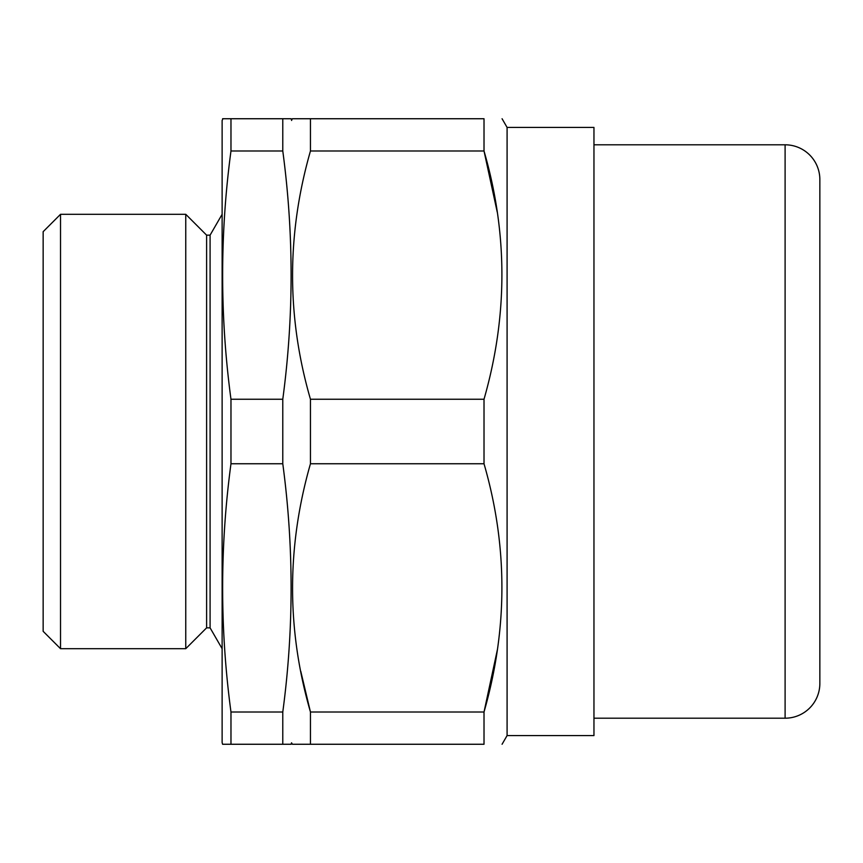 <?xml version="1.0" encoding="UTF-8"?>
<svg xmlns="http://www.w3.org/2000/svg" width="863" height="863" viewBox="0 0 863 863"><rect width="100%" height="100%" fill="white"/><g stroke="black" fill="none" stroke-linecap="round" stroke-linejoin="round"><path stroke-width="1.29" d="M222.945 118.738L222.125 120.475L222.125 742.525L222.589 744.262L228.048 744.262M222.589 118.738L230.971 118.738L230.971 150.993C219.871 233.744 219.871 316.494 230.971 399.245L230.971 463.755C219.871 546.506 219.871 629.256 230.971 712.007L230.971 744.262L222.589 744.262M222.125 648.696L210.087 627.843L210.087 235.157L222.125 214.304M210.087 235.157L206.613 235.157L185.761 214.304L185.761 648.696L206.613 627.843L206.613 235.157M210.087 627.843L206.613 627.843M60.529 648.696L43.15 631.317L43.15 231.683L60.529 214.304L60.529 648.696L185.761 648.696M60.529 214.304L185.761 214.304M291.629 120.475L291.155 118.738L230.971 118.738M292.395 744.262L310.453 744.262L292.395 744.262L291.554 742.806L291.155 744.262L282.784 744.262L282.784 712.007C293.873 629.256 293.873 546.506 282.784 463.755L282.784 399.245C293.873 316.494 293.873 233.744 282.784 150.993L282.784 118.738M291.155 744.262L285.696 744.262M225.707 118.738L223.981 118.738M282.784 150.993L230.971 150.993M282.784 399.245L230.971 399.245M282.784 463.755L230.971 463.755M282.784 712.007L230.971 712.007M282.784 744.262L230.971 744.262L282.784 744.262M785.103 718.199A34.747 34.747 0 0 0 819.85 683.453L819.85 179.547A34.747 34.747 0 0 0 785.103 144.801L785.103 718.199L593.96 718.199M507.088 127.422L507.088 735.578L593.96 735.578L593.96 127.422L507.088 127.422L502.072 118.738M497.498 649.181L484.014 712.007L310.453 712.007L310.453 744.262L484.014 744.262C507.865 744.262 507.865 744.262 484.014 744.262C507.865 744.262 507.865 744.262 484.014 744.262L484.014 712.007C507.865 628.793 507.865 546.042 484.014 463.755L484.014 399.245L310.453 399.245C286.602 316.958 286.602 234.207 310.453 150.993L310.453 118.738L292.395 118.738L291.554 120.194M300.766 671.285L310.453 712.007C286.602 629.72 286.602 546.969 310.453 463.755L310.453 399.245M497.25 212.158L484.014 150.993L310.453 150.993M484.014 399.245C507.865 316.031 507.865 233.28 484.014 150.993L484.014 118.738C507.865 118.738 507.865 118.738 484.014 118.738C507.865 118.738 507.865 118.738 484.014 118.738L295.426 118.738M484.014 463.755L310.453 463.755M507.088 735.578L502.072 744.262M785.103 144.801L593.96 144.801"/></g></svg>
